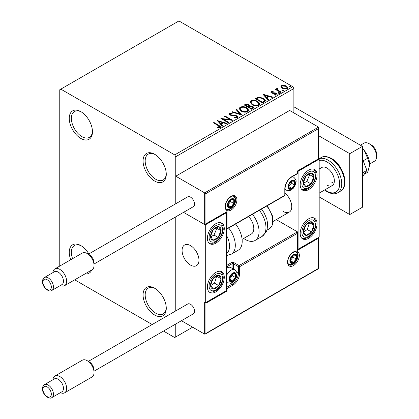 <?xml version="1.0" encoding="UTF-8"?>
<svg xmlns="http://www.w3.org/2000/svg" width="419" height="419" viewBox="0 0 419 419"><rect width="100%" height="100%" fill="white"/><g stroke="black" fill="none" stroke-linecap="round" stroke-linejoin="round"><path stroke-width="0.63" d="M154.674 154.281L154.674 154.281A16.404 9.469 -120 0 0 143.073 160.98A16.404 9.469 -120 0 0 154.674 181.071A16.404 9.469 -120 0 0 166.275 174.372A16.404 9.469 -120 0 0 154.674 154.281M166.259 173.744A14.911 8.61 60 0 1 163.185 179.981A14.911 8.61 60 0 1 155.727 179.243A14.911 8.61 60 0 1 145.985 166.102A14.911 8.61 60 0 1 148.268 154.15A14.911 8.61 60 0 1 155.213 154.606M80.857 111.663L80.857 111.663A16.404 9.469 -120 0 0 69.255 118.362A16.404 9.469 -120 0 0 80.857 138.453A16.404 9.469 -120 0 0 92.458 131.755A16.404 9.469 -120 0 0 80.857 111.663M92.442 131.126A14.911 8.61 60 0 1 89.367 137.364A14.911 8.61 60 0 1 81.909 136.625A14.911 8.61 60 0 1 72.168 123.485A14.911 8.61 60 0 1 74.456 111.533A14.911 8.61 60 0 1 81.396 111.988M88.859 253.924A16.404 9.469 -120 0 0 80.857 245.607L80.857 245.607A16.404 9.469 -120 0 0 70.748 259.733M84.978 273.9A16.404 9.469 -120 0 0 91.698 270.019M154.674 288.225L154.674 288.225A16.404 9.469 -120 0 0 143.073 294.924A16.404 9.469 -120 0 0 154.674 315.015A16.404 9.469 -120 0 0 166.275 308.316A16.404 9.469 -120 0 0 154.674 288.225M166.259 307.682A14.911 8.61 60 0 1 163.185 313.925A14.911 8.61 60 0 1 155.727 313.187A14.911 8.61 60 0 1 145.985 300.046A14.911 8.61 60 0 1 148.268 288.094A14.911 8.61 60 0 1 155.213 288.55M293.871 112.884L293.871 88.529L175.765 156.716L174.707 154.889L292.813 86.702L178.929 20.95L59.765 89.745L59.765 266.07M280.997 87L281.636 85.602L284.051 85.23L286.523 86.021L287.937 87.812L287.219 88.823L282.359 88.425L280.929 86.618M277.326 88.854L277.682 89.991L281.254 92.159L280.688 92.484L275.293 89.373L275.859 89.043L276.655 89.504L276.44 88.907L277.373 88.278L277.671 88.765L277.132 89.666M271.962 91.95L272.141 92.688L275.362 92.908L276.383 93.28L277.169 94.275L276.744 94.872L274.848 95.123L274.67 94.647L276.021 94.526L275.843 93.626L271.596 93.028L270.878 92.138L271.266 91.588L273.125 91.4L273.256 91.861L271.962 91.95L271.779 92.704M276.021 94.526L276.021 95.013L276.021 94.526M264.326 101.932L262.613 102.922L255.229 98.659L258.371 97.156L263.556 98.224L265.531 100.513L264.326 101.932M251.636 109.259L244.251 104.996L245.298 104.394L248.828 104.472L249.703 105.777L252.757 106.19L253.788 107.5L253.107 108.406L251.636 109.259M249.729 105.583L249.703 106.264L252.757 106.677L252.757 106.19M241.695 114.995L231.948 112.103L232.566 111.742L239.961 113.942L236.159 109.673L236.777 109.317L241.695 114.995M228.826 122.427L228.261 122.757L220.876 118.493L230.073 119.541L224.568 116.362L225.134 116.037L232.519 120.295L223.337 119.258L228.826 122.427M218.309 125.648L213.402 122.809L213.968 122.484L218.954 125.36L220.693 126.952L220.19 127.633L217.943 127.947L217.665 127.449L218.948 127.355L219.676 126.821L219.676 127.308L219.425 127.685L218.309 125.648M174.707 154.889L60.823 89.137M217.283 120.572L227.124 123.411L226.506 123.767L223.379 122.84L221.305 124.034L222.913 125.841L222.295 126.198L217.283 120.572M230.235 113.748L230.424 114.717L236.766 115.754L237.741 117.037L237.206 117.807L233.933 117.833L234.022 117.351L236.405 117.399L236.787 116.849L236.19 116.079L229.89 115.063L229.02 113.994L229.481 113.308L232.157 113.203L232.168 113.722L230.235 113.748L229.958 114.617M241.161 111.082L239.139 108.579L240.056 107.206C242.46 106.337 244.712 106.531 246.807 107.783L248.797 110.297L247.859 111.658C245.471 112.502 243.235 112.313 241.161 111.082M252.138 104.745L250.117 102.236L251.033 100.864C253.437 100 255.69 100.193 257.785 101.445L259.775 103.959L258.837 105.321C256.449 106.164 254.213 105.97 252.138 104.745M262.896 94.233L272.738 97.077L272.12 97.433L268.998 96.506L266.924 97.7L268.532 99.507L267.914 99.863L262.896 94.233M278.368 93.222L278.226 92.594L279.316 92.678L279.457 93.306L278.368 93.222L278.226 92.594L278.226 93.081L279.316 93.165L279.316 92.678L279.457 93.306M282.72 90.708L282.579 90.08L283.668 90.164L283.81 90.792L282.72 90.708L282.579 90.08L282.579 90.567L283.668 90.651L283.668 90.164L283.81 90.792M289.822 86.613L289.676 85.984L290.765 86.068L290.906 86.696L289.822 86.613L289.676 85.984L289.676 86.471L290.765 86.555L290.765 86.068L290.906 86.696M163.504 331.068L174.707 337.541L175.765 336.928L175.765 323.992M175.765 310.903L175.765 216.838L175.765 310.903M319.178 159.152L298.087 171.329L298.087 249.258L319.178 237.081L319.178 159.152L318.545 158.785L318.545 128.591L205.923 193.609L175.765 176.2L175.765 203.749L175.765 156.716M175.765 336.928L192.635 327.187M74.729 279.819L152.17 324.526M292.813 86.702L293.871 88.529M72.576 258.675A14.911 8.61 60 0 1 74.456 245.476A14.911 8.61 60 0 1 81.396 245.932M213.821 123.055L213.968 122.484M213.968 122.971L220.645 127.187M217.665 127.936L218.948 127.842L218.948 127.355M218.948 127.842L219.425 127.685M217.77 121.122L226.564 123.731M222.63 126.004L221.305 124.522L221.305 124.034M219.106 121.573L219.106 122.06L220.792 123.945L222.379 123.029L222.379 122.542L219.106 121.573L220.792 123.458L222.379 122.542M220.792 123.945L220.792 123.458M221.766 119.006L230.073 120.028L230.073 119.541M224.993 116.608L225.134 116.037M225.134 116.524L231.644 120.279M228.407 122.673L223.337 119.745L223.337 119.258M236.405 117.399L236.405 117.886L234.022 117.839L234.022 117.351M236.405 117.886L236.787 116.849M229.062 114.24L229.481 113.308M229.481 113.795L232.157 113.69L232.157 113.203M230.235 114.235L230.424 114.717M230.424 115.204L231.723 115.555L231.723 115.068M231.723 115.555L233.158 115.576L233.158 115.089M233.158 115.576L236.766 116.241L236.766 115.754M236.766 116.241L237.704 117.268M232.508 112.266L232.566 111.742M232.566 112.229L239.961 114.429L239.961 113.942M236.447 109.993L236.777 109.317M236.777 109.804L241.302 114.879M239.16 108.83L240.056 107.206M240.056 107.693C242.46 106.824 244.712 107.018 246.807 108.27L246.807 107.783M246.807 108.27L248.776 110.537M240.103 108.741L240.103 109.228L241.726 111.239C243.381 112.224 245.162 112.386 247.079 111.721L247.854 110.077L246.236 108.112C244.576 107.117 242.774 106.96 240.836 107.625L240.103 108.741L241.726 110.752C243.381 111.737 245.162 111.899 247.079 111.234L247.854 110.077M247.079 111.721L247.079 111.234M241.726 111.239L241.726 110.752M244.675 105.242L245.298 104.881L248.828 104.96L248.828 104.472M248.828 104.96L249.703 106.264M252.757 106.677L253.752 107.735M248.703 106.913L248.703 107.4L251.447 108.982L252.83 107.83L252.191 106.52L249.975 106.274L248.703 106.913L251.447 108.495L252.83 107.343M245.576 105.106L245.576 105.593L247.943 106.96L248.907 106.08L248.273 104.808L246.168 104.766L245.576 105.106L247.943 106.473L248.907 105.593M248.231 106.793L248.231 106.306M247.943 106.96L247.943 106.473M252.091 108.61L252.091 108.123M251.447 108.982L251.447 108.495M250.138 102.487L251.033 100.864M251.033 101.351C253.437 100.487 255.69 100.68 257.785 101.932L257.785 101.445M257.785 101.932L259.754 104.2M251.081 102.404L251.081 102.891L252.704 104.902C254.359 105.887 256.14 106.049 258.057 105.384L258.832 103.739L257.214 101.77C255.553 100.78 253.752 100.623 251.814 101.288L251.081 102.404L252.704 104.415C254.359 105.399 256.14 105.562 258.057 104.897L258.832 103.739M258.057 105.384L258.057 104.897M252.704 104.902L252.704 104.415M255.653 98.905L258.371 97.643L258.371 97.156M258.371 97.643L263.556 98.711L263.556 98.224M263.556 98.711L265.505 100.759M256.554 98.769L256.554 99.256L262.425 102.645L264.363 101.309L264.525 100.796L264.525 100.309L262.985 98.549L258.769 97.732L256.554 98.769L262.425 102.157L264.363 100.822L264.525 100.309M262.425 102.645L262.425 102.157M264.363 101.309L264.363 100.822M263.383 94.783L272.182 97.397M268.244 99.67L266.924 98.187L266.924 97.7M264.724 95.239L264.724 95.726L266.405 97.611L267.998 96.695L267.998 96.208L264.724 95.239L266.405 97.124L267.998 96.208M266.405 97.611L266.405 97.124M270.931 92.39L271.266 91.588M271.266 92.075L272.23 91.855M273.125 91.845L273.125 91.4M271.962 92.437L272.141 93.175L272.141 92.688M272.141 93.175L272.764 93.379L272.764 92.892M272.764 93.379L275.362 93.395L275.362 92.908M275.362 93.395L276.383 93.767L276.383 93.28M276.383 93.767L277.116 94.505M275.414 95.165L276.021 95.013M279.316 93.165L279.457 93.793M275.712 89.614L275.859 89.043M275.859 89.53L276.655 89.991L276.655 89.504M276.493 89.174L276.755 88.419M276.755 88.907L277.373 88.765L277.373 88.278M277.326 89.341L277.682 89.991M277.682 90.478L280.835 92.4M283.668 90.651L283.81 91.279M280.96 86.859L281.636 85.602M281.636 86.089L284.051 85.717L284.051 85.23M284.051 85.717L286.523 86.508L286.523 86.021M286.523 86.508L287.905 88.053M281.814 86.702L282.93 88.587L286.554 88.933L287.062 87.697L285.957 86.351L282.296 85.984L281.814 86.702L282.93 88.1L286.554 88.446L287.062 87.697M286.554 88.933L286.554 88.446M282.93 88.587L282.93 88.1M290.765 86.555L290.906 87.183M308.63 238.301A11.931 6.887 -60 0 1 302.665 238.893A11.931 6.887 -60 0 1 300.837 229.329A11.931 6.887 -60 0 1 308.63 218.818A11.931 6.887 -60 0 1 314.596 218.226A11.931 6.887 -60 0 1 316.424 227.789A11.931 6.887 -60 0 1 308.63 238.301M308.63 170.114A11.931 6.887 120 0 0 300.837 180.626A11.931 6.887 120 0 0 302.665 190.184A11.931 6.887 120 0 0 308.63 189.592A11.931 6.887 120 0 0 316.424 179.081A11.931 6.887 120 0 0 314.596 169.522A11.931 6.887 120 0 0 308.63 170.114M298.087 171.329L297.453 170.962L318.545 158.785M298.087 249.258L297.715 249.043M283.323 211.511A11.931 6.887 -120 0 0 289.288 212.103A11.931 6.887 -120 0 0 291.409 203.665A11.931 6.887 -120 0 0 285.061 193.243M190.525 265.086A11.931 6.887 60 0 1 182.731 254.574A11.931 6.887 60 0 1 184.559 245.015A11.931 6.887 60 0 1 190.525 245.607A11.931 6.887 60 0 1 198.318 256.119A11.931 6.887 60 0 1 196.49 265.677A11.931 6.887 60 0 1 190.525 265.086M215.832 223.688A11.931 6.887 -60 0 1 221.798 223.097A11.931 6.887 -60 0 1 223.631 232.655A11.931 6.887 -60 0 1 215.832 243.172A11.931 6.887 -60 0 1 209.872 243.764A11.931 6.887 -60 0 1 208.039 234.2A11.931 6.887 -60 0 1 215.832 223.688M215.832 291.875A11.931 6.887 120 0 0 223.631 281.364A11.931 6.887 120 0 0 221.798 271.805A11.931 6.887 120 0 0 215.832 272.392A11.931 6.887 120 0 0 208.039 282.909A11.931 6.887 120 0 0 209.872 292.467A11.931 6.887 120 0 0 215.832 291.875M226.38 290.66L205.289 302.837L205.289 224.903L226.38 212.732L226.38 290.66L227.014 291.027L205.923 303.199L205.923 333.398L205.289 334.069L204.655 334.132L181.432 320.718M205.289 302.837L205.923 303.199M226.38 212.732L226.009 212.517M205.289 224.903L183.538 212.349L204.655 224.542L204.655 192.881L318.545 127.13L289.649 110.448L175.765 176.2M369.16 143.691L371.271 144.906A7.458 4.305 60 0 1 376.466 152.961A7.458 4.305 60 0 1 376.545 154.04L376.545 156.476A10.438 6.028 -120 0 0 376.435 154.967A10.438 6.028 -120 0 0 369.16 143.691A10.438 6.028 -120 0 0 363.943 143.172L360.408 145.21M198.842 258.492A11.931 6.887 -120 0 0 193.08 247.535A11.931 6.887 -120 0 0 184.559 245.015A11.931 6.887 -120 0 0 182.213 252.201A11.931 6.887 -120 0 0 187.974 263.158A11.931 6.887 -120 0 0 196.49 265.677A11.931 6.887 -120 0 0 198.842 258.492M369.584 164.023L374.382 161.252A10.438 6.028 -120 0 0 376.545 156.476M318.545 128.591L318.545 127.13M205.923 193.609L205.923 223.809L205.289 224.479L204.655 224.542M205.923 223.809L227.014 211.632L226.38 212.302L205.289 224.479M227.014 211.632L227.014 228.68L226.38 229.35L284.616 195.725A0.896 0.896 0 0 0 285.061 194.95A0.896 0.519 180 0 1 284.8 195.317L284.8 188.744A9.841 5.683 -60 0 1 291.76 176.687L297.453 173.398L297.453 170.962M205.923 333.398L318.545 268.375L318.545 238.181L297.453 250.358L297.453 231.848L276.273 219.619M318.545 238.181L318.807 237.295L318.807 268.527L205.289 334.069M297.453 250.358L297.715 232.425M229.544 279.091A4.473 2.582 120 0 0 229.968 280.672A4.473 2.582 120 0 0 232.707 280.919A4.473 2.582 120 0 0 235.447 277.509A4.473 2.582 120 0 0 235.447 273.858A4.473 2.582 120 0 0 232.707 273.612A4.473 2.582 120 0 0 229.968 277.022A4.473 2.582 120 0 0 229.544 279.091M229.827 278.766L229.968 280.672L232.707 280.919L235.447 277.509L235.447 273.858L232.707 273.612L229.968 277.022L229.827 278.766M226.38 276.079A7.458 4.305 -60 0 1 234.75 269.831L230.827 267.568A7.458 4.305 120 0 0 227.098 267.94A7.458 4.305 120 0 0 226.38 268.406M229.827 278.74L232.283 275.681L232.283 274.026M229.837 279.264L232.707 280.919M232.283 275.681L235.447 277.509M233.54 272.759L235.447 273.858M288.597 186.549A4.473 2.582 120 0 0 289.021 188.131A4.473 2.582 120 0 0 291.76 188.377A4.473 2.582 120 0 0 294.499 184.968A4.473 2.582 120 0 0 294.499 181.317A4.473 2.582 120 0 0 291.76 181.071A4.473 2.582 120 0 0 289.021 184.48A4.473 2.582 120 0 0 288.597 186.549M288.88 186.225L289.021 188.131L291.76 188.377L294.499 184.968L294.499 181.317L291.76 181.071L289.021 184.48L288.88 186.225M288.88 186.198L291.336 183.14L291.336 181.485M288.89 186.722L291.76 188.377M291.336 183.14L294.499 184.968M292.593 180.217L294.499 181.317M227.857 205.059A4.473 2.582 120 0 0 228.282 206.64A4.473 2.582 120 0 0 231.021 206.886A4.473 2.582 120 0 0 233.76 203.477A4.473 2.582 120 0 0 233.76 199.821A4.473 2.582 120 0 0 231.021 199.58A4.473 2.582 120 0 0 228.282 202.985A4.473 2.582 120 0 0 227.857 205.059M228.14 204.734L228.282 206.64L231.021 206.886L233.76 203.477L233.76 199.821L231.021 199.58L228.282 202.985L228.14 204.734M228.14 204.708L230.597 201.649L230.597 199.994M228.151 205.226L231.021 206.886M230.597 201.649L233.76 203.477M231.854 198.721L233.76 199.821M290.283 260.581A4.473 2.582 120 0 0 290.707 262.163A4.473 2.582 120 0 0 293.447 262.409A4.473 2.582 120 0 0 296.186 259A4.473 2.582 120 0 0 296.186 255.349A4.473 2.582 120 0 0 293.447 255.103A4.473 2.582 120 0 0 290.707 258.513A4.473 2.582 120 0 0 290.283 260.581M290.566 260.257L290.707 262.163L293.447 262.409L296.186 259L296.186 255.349L293.447 255.103L290.707 258.513L290.566 260.257M290.566 260.23L293.022 257.177L293.022 255.517M290.577 260.754L293.447 262.409M293.022 257.177L296.186 259M294.279 254.249L296.186 255.349M313.045 180.636A7.458 4.305 120 0 0 313.899 177.148A7.458 4.305 120 0 0 311.516 173.089A7.458 4.305 120 0 0 306.252 175.797A7.458 4.305 120 0 0 303.366 182.558A7.458 4.305 120 0 0 305.75 186.617A7.458 4.305 120 0 0 311.013 183.91A7.458 4.305 120 0 0 313.045 180.636M312.312 180.448L313.899 177.148L311.516 173.089L306.252 175.797L303.366 182.558L305.75 186.617L311.013 183.91L312.312 180.448M303.639 183.098L306.797 181.474L309.678 174.713L309.306 174.079M306.797 181.474L311.013 183.91M309.678 174.713L313.899 177.148M220.247 234.211A7.458 4.305 120 0 0 221.101 230.722A7.458 4.305 120 0 0 218.718 226.669A7.458 4.305 120 0 0 213.454 229.371A7.458 4.305 120 0 0 210.568 236.133A7.458 4.305 120 0 0 212.952 240.192A7.458 4.305 120 0 0 218.215 237.489A7.458 4.305 120 0 0 220.247 234.211M219.514 234.022L221.101 230.722L218.718 226.669L213.454 229.371L210.568 236.133L212.952 240.192L218.215 237.489L219.514 234.022M210.841 236.672L213.999 235.054L216.88 228.292L216.508 227.653M213.999 235.054L218.215 237.489M216.88 228.292L221.101 230.722M211.422 288.015A7.458 4.305 120 0 0 213.454 288.942A7.458 4.305 120 0 0 218.718 285.569A7.458 4.305 120 0 0 221.101 278.761A7.458 4.305 120 0 0 218.215 275.33A7.458 4.305 120 0 0 212.952 278.703A7.458 4.305 120 0 0 210.568 285.512A7.458 4.305 120 0 0 211.422 288.015M211.873 287.146L213.454 288.942L218.718 285.569L221.101 278.761L218.215 275.33L212.952 278.703L210.568 285.512L211.873 287.146M210.642 285.606L214.502 283.134L216.733 276.147M214.502 283.134L218.718 285.569M216.88 276.325L221.101 278.761M304.22 234.436A7.458 4.305 120 0 0 306.252 235.368A7.458 4.305 120 0 0 311.516 231.99A7.458 4.305 120 0 0 313.899 225.186A7.458 4.305 120 0 0 311.013 221.751A7.458 4.305 120 0 0 305.75 225.129A7.458 4.305 120 0 0 303.366 231.932A7.458 4.305 120 0 0 304.22 234.436M304.671 233.566L306.252 235.368L311.516 231.99L313.899 225.186L311.013 221.751L305.75 225.129L303.366 231.932L304.671 233.566M303.44 232.032L307.3 229.554L309.531 222.573M307.3 229.554L311.516 231.99M309.678 222.751L313.899 225.186M226.38 253.579A16.404 9.469 -120 0 0 226.38 235.195M228.722 227.999A19.389 11.193 60 0 1 231.288 254.197L238.181 250.222A19.389 11.193 -120 0 0 235.614 224.018M248.572 216.534A11.931 6.887 60 0 1 253.008 232.22A11.931 6.887 60 0 1 251.327 234.022L242.093 239.349M252.484 214.277A19.389 11.193 60 0 1 257.785 237.552A19.389 11.193 60 0 1 255.056 240.48A19.389 11.193 60 0 1 243.685 238.432M87.183 360.675L89.294 361.89A6.709 3.876 60 0 1 94.039 370.108L94.039 372.543A9.695 5.599 -120 0 0 87.183 360.675A9.695 5.599 -120 0 0 82.339 360.193L54.92 376.021A9.695 5.599 60 0 1 62.389 378.619A9.695 5.599 60 0 1 66.621 388.376A9.695 5.599 60 0 1 64.615 392.813A9.695 5.599 60 0 1 60.399 392.661M63.458 388.376A7.458 4.305 -120 0 0 60.2 380.871A7.458 4.305 -120 0 0 54.454 378.876L44.44 384.658A7.458 4.305 60 0 1 50.186 386.653A7.458 4.305 60 0 1 53.438 394.159A7.458 4.305 60 0 1 51.893 397.573L61.912 391.786A7.458 4.305 -120 0 0 63.458 388.376M52.941 379.75A9.695 5.599 60 0 1 54.92 376.021M94.039 371.176L193.358 313.831A5.667 3.273 -120 0 0 194.531 311.238A5.667 3.273 -120 0 0 192.059 305.535A5.667 3.273 -120 0 0 187.691 304.016L88.372 361.361M64.615 392.813L92.028 376.985A9.695 5.599 -120 0 0 94.039 372.543M87.183 253.521L89.294 254.736A6.709 3.876 60 0 1 94.039 262.954L94.039 265.389A9.695 5.599 -120 0 0 87.183 253.521A9.695 5.599 -120 0 0 82.339 253.039L54.92 268.867A9.695 5.599 60 0 1 62.389 271.465A9.695 5.599 60 0 1 66.621 281.222A9.695 5.599 60 0 1 64.615 285.658A9.695 5.599 60 0 1 60.399 285.512M63.458 281.222A7.458 4.305 -120 0 0 60.2 273.717A7.458 4.305 -120 0 0 54.454 271.721L44.44 277.504A7.458 4.305 60 0 1 50.186 279.499A7.458 4.305 60 0 1 53.438 287.005A7.458 4.305 60 0 1 51.893 290.419L61.912 284.632A7.458 4.305 -120 0 0 63.458 281.222M52.941 272.596A9.695 5.599 60 0 1 54.92 268.867M94.039 264.022L193.358 206.677A5.667 3.273 -120 0 0 194.531 204.084A5.667 3.273 -120 0 0 192.059 198.381A5.667 3.273 -120 0 0 187.691 196.862L88.372 254.207M64.615 285.658L92.028 269.831A9.695 5.599 -120 0 0 94.039 265.389M362.414 148.467A14.911 8.61 60 0 1 364.31 150.557L367.641 158.241L363.184 160.812M362.414 148.583L364.31 150.557A14.911 8.61 60 0 1 369.584 164.143L369.438 166.071L367.641 172.298L364.137 174.32M367.641 158.241L369.584 164.143A14.911 8.61 60 0 1 369.464 165.898A14.911 8.61 60 0 1 369.453 165.976M362.414 158.822L366.903 170.392L362.414 172.979M366.903 170.392L362.414 176.776M293.871 106.793L362.414 146.367L362.414 207.253L349.76 214.554L319.178 196.899M318.807 135.803L349.76 153.673L349.76 214.554M362.414 146.367L349.76 153.673M326.982 185.088A10.438 6.028 -120 0 0 332.199 185.607A10.438 6.028 -120 0 0 333.802 177.242A10.438 6.028 -120 0 0 326.982 168.04A10.438 6.028 -120 0 0 321.761 167.527L319.178 169.019M331.832 182.291A10.438 6.028 -120 0 0 334.027 183.171M218.954 125.847L218.954 125.36M245.298 104.881L245.298 104.394M256.349 98.502L256.349 98.015M263.032 102.294L263.032 101.807M273.89 93.369L273.89 92.882M279.442 91.599L279.442 91.112M225.113 206.64A8.354 4.824 -60 0 1 231.021 196.411A8.354 4.824 -60 0 1 236.924 199.821A8.354 4.824 -60 0 1 231.021 210.05A8.354 4.824 -60 0 1 225.113 206.64M235.661 199.821A7.458 4.305 120 0 0 234.116 196.406C233.016 196.38 233.006 194.919 228.837 198.423C226.637 200.879 225.48 203.498 225.375 206.274C225.752 208.484 226.181 209.5 226.658 209.322A7.458 4.305 120 0 0 232.404 207.326A7.458 4.305 120 0 0 235.661 199.821M227.014 228.68L284.8 195.317A0.896 0.519 60 0 1 284.616 195.725M297.715 173.037A0.896 0.519 180 0 1 297.453 173.398A0.896 0.519 -120 0 1 297.27 173.806A0.896 0.896 0 0 0 297.715 173.037L297.715 171.114L318.807 158.937A19.389 11.193 60 0 1 328.035 160.126A19.389 11.193 60 0 1 340.699 177.211A19.389 11.193 60 0 1 337.73 192.745C335.326 194.411 331.848 194.117 327.291 191.86L324.594 189.996M297.27 173.806L291.577 177.096A0.896 0.519 -120 0 0 291.76 176.687M291.577 177.096C287.638 179.84 285.47 183.595 285.061 188.377A0.896 0.519 180 0 1 284.8 188.744M299.355 255.349A8.354 4.824 -60 0 1 293.447 265.578A8.354 4.824 -60 0 1 287.544 262.168A8.354 4.824 -60 0 1 293.447 251.939A8.354 4.824 -60 0 1 299.355 255.349M289.084 264.85A7.458 4.305 120 0 0 294.835 262.849A7.458 4.305 120 0 0 298.087 255.349A7.458 4.305 120 0 0 296.542 251.934C295.442 251.903 295.432 250.442 291.263 253.951C289.063 256.407 287.911 259.026 287.806 261.802C288.178 264.007 288.607 265.023 289.084 264.85M204.655 334.132L204.655 302.471M226.38 265.578L231.44 262.655A0.896 0.519 60 0 1 232.074 263.75L226.38 267.039M297.453 233.31L239.668 266.673A0.896 0.519 -120 0 0 239.034 265.578L233.975 262.655A1.791 1.032 0 0 0 231.44 262.655M236.683 272.256L238.401 273.246L238.401 266.673A0.896 0.519 -60 0 1 239.034 265.578L297.453 231.848M232.074 268.291L232.074 263.75A0.896 0.519 180 0 1 233.341 263.75L238.401 266.673A0.896 0.519 0 0 0 239.668 266.673L239.668 273.246A9.841 5.683 -60 0 1 232.707 285.302L227.014 288.591L227.014 291.027M233.975 262.655A0.896 0.519 120 0 0 233.341 263.75L233.341 269.019M230.356 283.213L232.074 284.208A8.946 5.164 120 0 0 238.401 273.246A0.896 0.519 0 0 0 239.668 273.246M226.38 288.738A0.896 0.519 0 0 0 227.014 288.591A0.896 0.519 60 0 0 226.38 287.492L232.074 284.208A0.896 0.519 60 0 1 232.707 285.302M229.12 279.337A5.07 2.928 120 0 0 232.707 281.406A5.07 2.928 120 0 0 236.29 275.194A5.07 2.928 120 0 0 232.707 273.125A5.07 2.928 120 0 0 229.12 279.337M226.38 282.223L227.292 282.746A7.458 4.305 -60 0 1 226.38 281.861M288.172 186.795A5.07 2.928 120 0 0 291.76 188.864A5.07 2.928 120 0 0 295.343 182.653A5.07 2.928 120 0 0 291.76 180.584A5.07 2.928 120 0 0 288.172 186.795M285.061 189.467L286.345 190.205A7.458 4.305 -60 0 1 285.061 188.54M291.713 177.017A7.458 4.305 -60 0 1 293.803 177.289L292.52 176.551M227.433 205.3A5.07 2.928 120 0 0 231.021 207.374A5.07 2.928 120 0 0 234.603 201.162A5.07 2.928 120 0 0 231.021 199.093A5.07 2.928 120 0 0 227.433 205.3M289.864 260.828A5.07 2.928 120 0 0 293.447 262.896A5.07 2.928 120 0 0 297.034 256.685A5.07 2.928 120 0 0 293.447 254.616A5.07 2.928 120 0 0 289.864 260.828M314.281 180.851A9.543 5.51 120 0 0 312.323 171.198A9.543 5.51 120 0 0 302.984 178.85A9.543 5.51 120 0 0 304.943 188.508A9.543 5.51 120 0 0 314.281 180.851M221.483 234.431A9.543 5.51 120 0 0 219.525 224.773A9.543 5.51 120 0 0 210.186 232.43A9.543 5.51 120 0 0 212.145 242.082A9.543 5.51 120 0 0 221.483 234.431M210.186 289.66A9.543 5.51 120 0 0 219.525 286.528A9.543 5.51 120 0 0 221.483 274.613A9.543 5.51 120 0 0 212.145 277.745A9.543 5.51 120 0 0 210.186 289.66M302.984 236.086A9.543 5.51 120 0 0 312.323 232.954A9.543 5.51 120 0 0 314.281 221.033A9.543 5.51 120 0 0 304.943 224.165A9.543 5.51 120 0 0 302.984 236.086M261.519 209.06L264.085 212.768L266.777 219.006L267.647 223.641L267.113 229.633L266.133 232.084L261.948 236.499A19.389 11.193 -120 0 0 264.677 233.572A19.389 11.193 -120 0 0 259.377 210.296M267.291 205.729L272.659 216.241L272.057 225.914L269.38 228.764A16.404 9.469 -120 0 0 271.69 226.286A16.404 9.469 -120 0 0 266.762 206.033M51.328 394.159A5.966 3.446 -120 0 0 47.111 386.852A5.966 3.446 -120 0 0 42.895 389.288A5.966 3.446 -120 0 0 47.111 396.594A5.966 3.446 -120 0 0 51.328 394.159M51.328 287.005A5.966 3.446 -120 0 0 47.111 279.698A5.966 3.446 -120 0 0 42.895 282.134A5.966 3.446 -120 0 0 47.111 289.44A5.966 3.446 -120 0 0 51.328 287.005M324.935 189.802A17.897 10.334 -120 0 0 326.982 191.179A17.897 10.334 -120 0 0 339.636 183.873A17.897 10.334 -120 0 0 326.982 161.954A17.897 10.334 -120 0 0 319.178 160.556M321.085 157.586C323.568 155.92 327.045 156.219 331.523 158.471C342.836 164.604 350.059 185.837 340.469 191.164A19.389 11.193 -120 0 0 343.444 175.629A19.389 11.193 -120 0 0 330.78 158.544A19.389 11.193 -120 0 0 321.085 157.586L318.807 158.901M273.198 221.394L289.288 212.103M332.199 185.607L319.178 193.128M318.807 127.706L318.807 158.937M285.061 194.95L285.061 188.377M227.292 282.746L230.738 283.124L232.356 282.411L234.441 280.615L236.484 277.064L236.992 274.22C237.353 273.125 236.604 271.664 234.75 269.831M226.38 268.354L227.098 267.94M286.345 190.205L289.791 190.582L291.409 189.87L293.494 188.073L295.536 184.522L296.044 181.678C296.406 180.584 295.657 179.123 293.803 177.289M226.265 209.018L229.052 209.086L230.67 208.379L232.755 206.577L233.922 204.938L234.797 203.026L235.305 200.188L235.075 198.48L233.655 196.218M288.691 264.546L291.477 264.614L293.096 263.907L295.18 262.105L296.348 260.461L297.223 258.554L297.731 255.71L297.5 254.003L296.081 251.746M301.942 189.65L305.854 189.707L308.793 188.33L311.134 186.355L314.789 180.814L316.057 175.744L315.779 172.513L313.773 169.161M209.149 243.23L213.056 243.287L215.995 241.904L218.341 239.935L221.991 234.394L223.259 229.319L222.981 226.087L220.975 222.735M209.149 291.933L211.857 292.221L215.963 290.634L218.435 288.544L220.965 285.145L222.699 281.133L223.264 277.959L223.039 275.032L220.975 271.444M301.942 238.359L304.655 238.647L308.761 237.06L311.228 234.965L313.763 231.571L315.497 227.554L316.057 224.385L315.837 221.457L313.773 217.87M231.288 254.197L226.38 255.616M261.948 236.499L255.056 240.48M269.38 228.764L266.945 230.167M44.44 384.658C43.33 385.108 42.67 386.449 42.455 388.68C42.12 394.174 49.107 400.045 51.893 397.573M44.44 277.504C43.33 277.954 42.67 279.295 42.455 281.526C42.12 287.02 49.107 292.891 51.893 290.419M337.73 192.745L340.469 191.164"/></g></svg>

